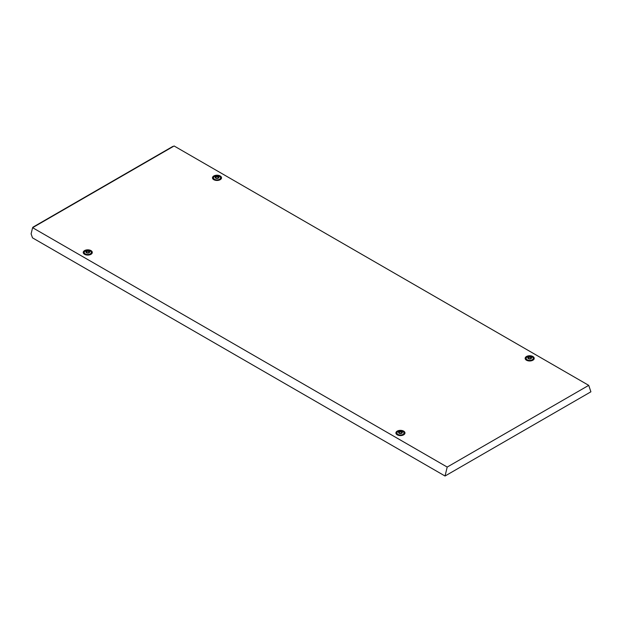 <?xml version="1.0" encoding="UTF-8"?>
<svg xmlns="http://www.w3.org/2000/svg" width="622" height="622" viewBox="0 0 622 622"><rect width="100%" height="100%" fill="white"/><g stroke="black" fill="none" stroke-linecap="round" stroke-linejoin="round"><path stroke-width="0.93" d="M529.252 356.958L528.086 357.65L528.467 358.443L530.107 358.793L531.281 358.101L530.9 357.308L529.252 356.958M530.885 357.471L529.252 357.199L528.202 357.798M531.017 357.106A1.889 1.088 180 0 1 531.017 358.645A1.889 1.088 180 0 1 528.35 358.645A1.889 1.088 180 0 1 528.35 357.106A1.889 1.088 180 0 1 531.017 357.106M532.183 356.911A3.538 2.045 180 0 1 533.217 358.358A3.538 2.045 180 0 1 531.033 360.247A3.538 2.045 180 0 1 527.184 359.804A3.538 2.045 180 0 1 526.142 358.358A3.538 2.045 180 0 1 528.327 356.468A3.538 2.045 180 0 1 532.183 356.911M533.217 358.358L533.217 359.804A3.538 2.045 180 0 1 533.202 360.006M526.165 360.006A3.538 2.045 180 0 1 526.142 359.804L526.142 358.358M531.157 358.194L530.893 357.642M213.797 179.688A4.533 2.62 180 0 1 212.755 178.747A4.533 2.62 180 0 1 214.559 175.629A4.533 2.62 180 0 1 220.211 175.979A4.533 2.62 180 0 1 221.253 178.747A4.533 2.62 180 0 1 213.797 179.688M213.346 179.377A3.662 2.115 180 0 1 213.463 178.724M84.561 254.305A4.533 2.62 180 0 1 83.511 253.364A4.533 2.62 180 0 1 85.315 250.246A4.533 2.62 180 0 1 90.968 250.596A4.533 2.62 180 0 1 92.017 253.364A4.533 2.62 180 0 1 84.561 254.305M84.102 253.994A3.662 2.115 180 0 1 84.227 253.341M397.233 434.825A4.533 2.62 180 0 1 396.191 433.884A4.533 2.62 180 0 1 397.994 430.766A4.533 2.62 180 0 1 403.647 431.124A4.533 2.62 180 0 1 404.697 433.884A4.533 2.62 180 0 1 397.233 434.825M396.782 434.521A3.662 2.115 180 0 1 396.906 433.868M526.476 360.208A4.533 2.62 180 0 1 525.427 359.267A4.533 2.62 180 0 1 527.231 356.157A4.533 2.62 180 0 1 532.891 356.507A4.533 2.62 180 0 1 533.933 359.267A4.533 2.62 180 0 1 526.476 360.208M526.018 359.905A3.662 2.115 180 0 1 526.142 359.252M33.495 227.17L32.593 227.691L447.202 467.068L588.731 385.352L174.121 145.983L173.219 146.504A0.917 0.529 60 0 0 172.76 146.458L33.036 227.123A0.917 0.529 60 0 1 33.495 227.17L173.219 146.504M447.202 467.068L445.033 476.017L32.507 237.853L31.1 233.849L32.593 227.691M445.033 476.017L590.9 391.806L588.731 385.352M32.849 227.543A0.917 0.529 60 0 1 33.036 227.123M533.217 359.252A3.662 2.115 180 0 1 533.342 359.905M403.981 433.868A3.662 2.115 180 0 1 404.106 434.521M91.302 253.341A3.662 2.115 180 0 1 91.426 253.994M220.538 178.724A3.662 2.115 180 0 1 220.662 179.377M400.016 431.575L398.842 432.267L399.223 433.06L400.871 433.41L402.037 432.718L401.656 431.925L400.016 431.575M401.641 432.088L400.016 431.816L398.966 432.414M401.773 431.722A1.889 1.088 180 0 1 401.773 433.262A1.889 1.088 180 0 1 399.106 433.262A1.889 1.088 180 0 1 399.106 431.722A1.889 1.088 180 0 1 401.773 431.722M402.939 431.528A3.538 2.045 180 0 1 403.981 432.974A3.538 2.045 180 0 1 401.796 434.864A3.538 2.045 180 0 1 397.94 434.42A3.538 2.045 180 0 1 396.906 432.974A3.538 2.045 180 0 1 399.091 431.085A3.538 2.045 180 0 1 402.939 431.528M403.981 432.974L403.981 434.42A3.538 2.045 180 0 1 403.958 434.623M396.922 434.623A3.538 2.045 180 0 1 396.906 434.42L396.906 432.974M401.921 432.811L401.649 432.259M87.337 251.047L86.163 251.739L86.544 252.532L88.192 252.89L89.366 252.198L88.977 251.405L87.337 251.047M88.962 251.568L87.337 251.288L86.287 251.894M89.101 251.202A1.889 1.088 180 0 1 89.101 252.742A1.889 1.088 180 0 1 86.427 252.742A1.889 1.088 180 0 1 86.427 251.202A1.889 1.088 180 0 1 89.101 251.202M90.268 251.008A3.538 2.045 180 0 1 91.302 252.454A3.538 2.045 180 0 1 89.117 254.336A3.538 2.045 180 0 1 85.261 253.893A3.538 2.045 180 0 1 84.227 252.454A3.538 2.045 180 0 1 86.411 250.565A3.538 2.045 180 0 1 90.268 251.008M91.302 252.454L91.302 253.893A3.538 2.045 180 0 1 91.286 254.103M84.242 254.103A3.538 2.045 180 0 1 84.227 253.893L84.227 252.454M89.241 252.291L88.969 251.731M216.58 176.43L215.406 177.122L215.787 177.915L217.428 178.273L218.602 177.581L218.221 176.788L216.58 176.43M218.205 176.951L216.58 176.671L215.523 177.278M218.338 176.586A1.889 1.088 180 0 1 218.338 178.125A1.889 1.088 180 0 1 215.671 178.125A1.889 1.088 180 0 1 215.671 176.586A1.889 1.088 180 0 1 218.338 176.586M219.504 176.391A3.538 2.045 180 0 1 220.538 177.838A3.538 2.045 180 0 1 218.361 179.719A3.538 2.045 180 0 1 214.504 179.276A3.538 2.045 180 0 1 213.463 177.838A3.538 2.045 180 0 1 215.647 175.948A3.538 2.045 180 0 1 219.504 176.391M220.538 177.838L220.538 179.276A3.538 2.045 180 0 1 220.522 179.486M213.486 179.486A3.538 2.045 180 0 1 213.463 179.276L213.463 177.838M218.477 177.674L218.213 177.114"/></g></svg>
